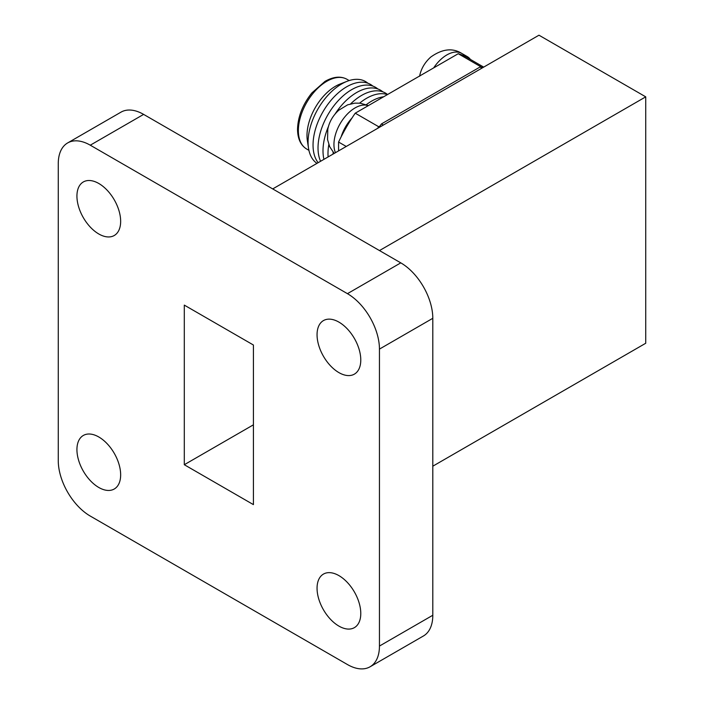 <?xml version="1.0" encoding="UTF-8"?>
<svg xmlns="http://www.w3.org/2000/svg" width="704" height="704" viewBox="0 0 704 704"><rect width="100%" height="100%" fill="white"/><g stroke="black" fill="none" stroke-linecap="round" stroke-linejoin="round"><path stroke-width="1.06" d="M308.906 150.313L306.698 149.046A40.269 23.25 -60 0 1 306.029 148.623A40.269 23.25 -60 0 1 298.364 130.61A40.269 23.25 -60 0 1 315.489 90.552A40.269 23.25 -60 0 1 346.271 78.918A40.269 23.25 -60 0 1 346.975 79.288L349.175 80.564M316.967 163.372A47.59 27.474 -60 0 1 308.502 148.13L307.358 140.624A40.269 23.25 -60 0 1 306.988 135.59A40.269 23.25 -60 0 1 340.006 84.066L347.081 81.303A47.59 27.474 -60 0 1 367.875 83.204M308.502 148.13A47.59 27.474 -60 0 1 308.07 142.19A47.59 27.474 -60 0 1 347.081 81.303M318.155 162.694A47.59 27.474 -60 0 1 313.042 145.059A47.59 27.474 -60 0 1 335.465 95.489A47.59 27.474 -60 0 1 372.847 86.082M320.575 161.295A47.59 27.474 -60 0 1 318.023 147.937A47.59 27.474 -60 0 1 340.446 98.366A47.59 27.474 -60 0 1 377.828 88.959M323.937 159.35A47.59 27.474 -60 0 1 323.004 150.814A47.59 27.474 -60 0 1 328.495 126.377M335.104 113.986A47.59 27.474 -60 0 1 382.809 91.828M328.108 156.939A47.59 27.474 -60 0 1 327.985 153.683A47.59 27.474 -60 0 1 328.821 144.566M350.645 103.875A47.59 27.474 -60 0 1 387.561 94.521M333.027 154.106A47.59 27.474 -60 0 1 333.159 152.266M359.647 103.136A47.59 27.474 -60 0 1 387.438 94.582M366.318 104.676A47.59 27.474 -60 0 1 383.671 96.765M338.58 150.894L338.58 142.05A120.701 69.687 -60 0 1 341.15 136.831A120.701 69.687 -60 0 1 351.982 118.034A120.701 69.687 -60 0 1 355.23 113.186L458.234 53.715A120.701 69.687 -60 0 1 462.387 55.185A120.701 69.687 -60 0 1 467.078 57.499L483.71 67.109M338.58 142.05L346.245 146.467M377.59 128.374A120.701 69.687 -60 0 1 378.708 126.738L355.23 113.186M458.234 53.715L481.712 67.267A120.701 69.687 -60 0 1 482.83 67.61M379.966 126.007L378.708 126.738M253.414 504.618L253.414 345.013L184.298 305.114L184.298 464.719L253.414 504.618M253.414 424.82L184.298 464.719M98.789 233.974A30.923 17.855 -120 0 0 114.25 235.506A30.923 17.855 -120 0 0 114.25 199.795A30.923 17.855 -120 0 0 83.336 181.949A30.923 17.855 -120 0 0 78.593 206.721A30.923 17.855 -120 0 0 98.789 233.974M338.914 372.61A30.923 17.855 -120 0 0 354.376 374.141A30.923 17.855 -120 0 0 354.376 338.43A30.923 17.855 -120 0 0 323.453 320.584A30.923 17.855 -120 0 0 318.718 345.356A30.923 17.855 -120 0 0 338.914 372.61M98.789 487.476A30.923 17.855 -120 0 0 114.25 489.007A30.923 17.855 -120 0 0 114.25 453.297A30.923 17.855 -120 0 0 83.336 435.45A30.923 17.855 -120 0 0 78.593 460.222A30.923 17.855 -120 0 0 98.789 487.476M338.914 626.102A30.923 17.855 -120 0 0 354.376 627.642A30.923 17.855 -120 0 0 354.376 591.932A30.923 17.855 -120 0 0 323.453 574.086A30.923 17.855 -120 0 0 318.718 598.858A30.923 17.855 -120 0 0 338.914 626.102M347.442 664.541A45.267 26.136 -120 0 0 370.075 666.785A45.267 26.136 -120 0 0 379.447 646.061L379.447 349.105A45.267 26.136 -120 0 0 347.442 293.665L90.27 145.191A45.267 26.136 -120 0 0 67.637 142.947A45.267 26.136 -120 0 0 58.265 163.671L58.265 460.627A45.267 26.136 -120 0 0 90.27 516.067L347.442 664.541M370.075 666.785L423.421 635.985A45.267 26.136 -120 0 0 432.802 615.261L432.802 318.305A45.267 26.136 -120 0 0 400.787 262.865L143.625 114.391A45.267 26.136 -120 0 0 120.991 112.147L67.637 142.947M272.712 188.918L538.974 35.2L645.735 96.844L645.735 343.253L432.802 466.198M645.735 96.844L379.482 250.562M481.985 68.103L480.075 66.994A120.701 69.687 -60 0 1 482.671 67.707M378.831 127.662A120.701 69.687 -60 0 1 381.427 123.939L480.075 66.994M381.427 123.939L383.346 125.048M462.387 55.185A29.894 17.257 -60 0 1 467.245 56.566A29.894 17.257 -60 0 1 470.413 59.426M341.15 136.831A29.894 17.257 -60 0 1 351.982 118.034M419.575 76.261C421.01 68.957 424.67 62.612 430.566 57.226L430.769 57.05C442.244 48.875 452.593 47.678 461.824 53.442A29.894 17.257 120 0 0 456.966 52.052A29.894 17.257 120 0 0 433.664 67.901M334.18 153.437L329.692 146.705L327.562 139.603L327.791 129.254C329.226 121.95 332.886 115.606 338.782 110.211L347.635 104.843L354.851 103.145L360.193 103.198L368.412 105.574M432.802 615.261L379.447 646.061M432.802 318.305L379.447 349.105M400.787 262.865L347.442 293.665M143.625 114.391L90.27 145.191M368.298 105.635A29.894 17.257 120 0 0 346.562 114.902A29.894 17.257 120 0 0 335.456 152.698M346.271 78.918C340.164 75.962 333.08 76.789 325.002 81.382L311.89 92.902C302.676 104.526 297.889 116.679 297.528 129.36C297.678 138.459 300.511 144.874 306.029 148.623M461.824 53.442L467.245 56.566"/></g></svg>
